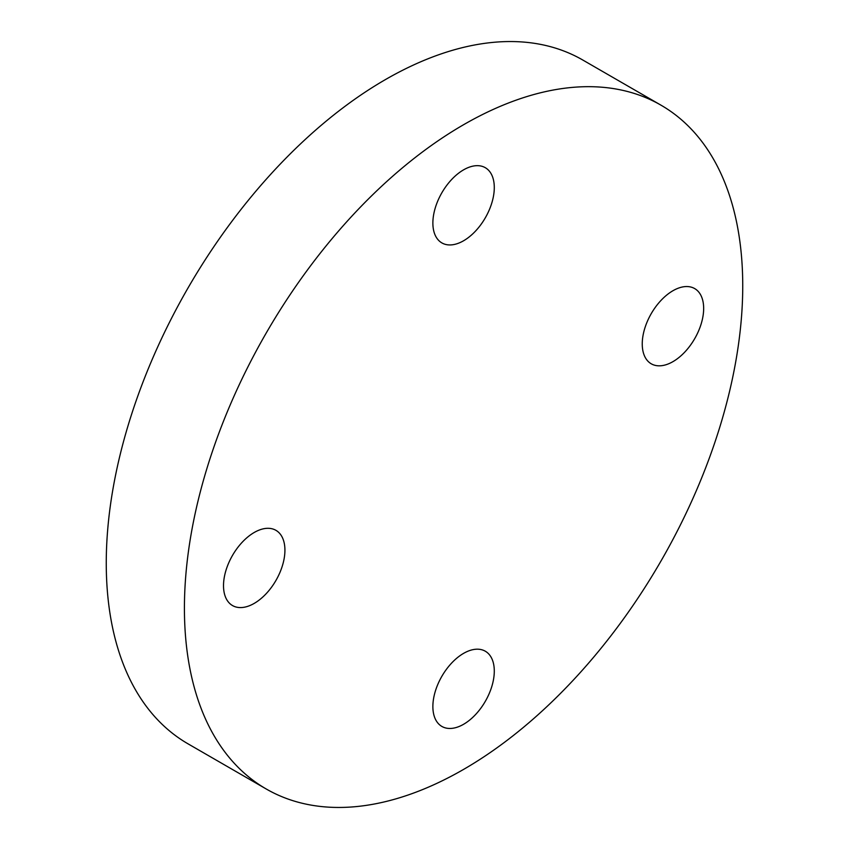 <?xml version="1.0" encoding="UTF-8"?>
<svg xmlns="http://www.w3.org/2000/svg" width="849" height="849" viewBox="0 0 849 849"><rect width="100%" height="100%" fill="white"/><g stroke="black" fill="none" stroke-linecap="round" stroke-linejoin="round"><path stroke-width="1.27" d="M703.662 308.452A43.426 25.077 120 0 0 694.662 288.575A43.426 25.077 120 0 0 661.201 300.206A43.426 25.077 120 0 0 642.247 343.919A43.426 25.077 120 0 0 651.236 363.797A43.426 25.077 120 0 0 684.697 352.165A43.426 25.077 120 0 0 703.662 308.452M463.586 169.842A43.426 25.077 120 0 0 435.208 208.111A43.426 25.077 120 0 0 441.873 242.91A43.426 25.077 120 0 0 463.586 240.766A43.426 25.077 120 0 0 491.953 202.497A43.426 25.077 120 0 0 485.299 167.699A43.426 25.077 120 0 0 463.586 169.842M223.51 585.672A43.426 25.077 120 0 0 232.499 605.549A43.426 25.077 120 0 0 265.96 593.918A43.426 25.077 120 0 0 284.924 550.216A43.426 25.077 120 0 0 275.925 530.328A43.426 25.077 120 0 0 242.464 541.97A43.426 25.077 120 0 0 223.51 585.672M463.586 724.282A43.426 25.077 120 0 0 491.953 686.013A43.426 25.077 120 0 0 485.299 651.215A43.426 25.077 120 0 0 463.586 653.369A43.426 25.077 120 0 0 435.208 691.638A43.426 25.077 120 0 0 441.873 726.436A43.426 25.077 120 0 0 463.586 724.282M463.586 124.718A394.785 227.935 120 0 0 205.67 472.606A394.785 227.935 120 0 0 266.193 788.965A394.785 227.935 120 0 0 463.586 769.406A394.785 227.935 120 0 0 721.491 421.518A394.785 227.935 120 0 0 660.978 105.17A394.785 227.935 120 0 0 463.586 124.718M660.978 105.17L582.807 60.035A394.785 227.935 120 0 0 385.414 79.594A394.785 227.935 120 0 0 127.509 427.482A394.785 227.935 120 0 0 188.022 743.83L266.193 788.965"/></g></svg>
